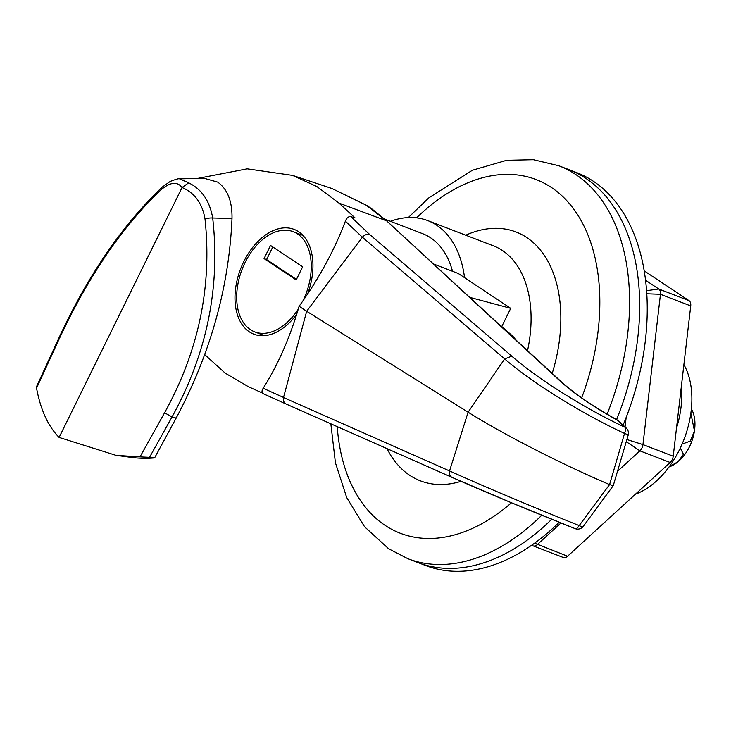 <?xml version="1.0" encoding="UTF-8"?>
<svg xmlns="http://www.w3.org/2000/svg" width="731" height="731" viewBox="0 0 731 731"><rect width="100%" height="100%" fill="white"/><g stroke="black" fill="none" stroke-linecap="round" stroke-linejoin="round"><path stroke-width="1.1" d="M307.568 294.072A56.123 35.773 -69 0 0 298.604 231.718A56.123 35.773 -69 0 0 294.1 229.388A56.123 35.773 -69 0 0 242.08 265.289A56.123 35.773 -69 0 0 249.335 331.847A56.123 35.773 -69 0 0 253.84 334.177A56.123 35.773 -69 0 0 296.695 314.266M452.526 271.292A98.219 62.61 -69 0 0 430.614 237.794A98.219 62.61 -69 0 0 422.728 233.719L384.661 219.09M501.758 326.565L512.943 336.315L516.205 340.226M469.64 297.334L510.722 308.345L458.31 273.513L433.401 263.946M510.722 308.345L501.64 326.803M362.375 237.21L306.664 311.287L468.096 412.193L504.664 358.912L362.375 237.21L345.388 221.173C334.259 250.477 318.835 278.84 299.107 306.271L306.664 311.287L283.509 397.527C283.071 400.798 284.003 402.991 286.296 404.106L263.58 393.854C261.652 392.794 261.524 390.93 263.178 388.262C278.091 364.632 290.07 337.302 299.107 306.271M613.236 485.658L583.338 526.256A7.018 2.138 -143.6 0 1 579.199 525.562A7.018 2.897 111.6 0 1 575.105 528.614A7.018 2.897 111.6 0 1 575.032 528.586C533.904 512.321 482.542 490.93 452.114 477.407C449.912 476.356 449.053 474.191 449.547 470.928L449.547 470.91C481.656 485.503 535.805 508.328 579.199 525.562L609.572 484.589L624.53 433.437C582.241 413.856 532.214 382.733 504.646 358.93L511.782 356.161C537.66 378.905 584.901 408.602 624.914 427.206A7.018 2.933 115.1 0 1 624.53 433.437A7.018 0.667 16.5 0 1 628.176 435.146L613.254 485.631L609.572 484.589A140.315 15.232 26.2 0 1 468.096 412.193L449.547 470.91M262.466 393.031L248.577 386.8L225.239 373.157L204.689 354.59M338.974 203.09L385.922 220.598L366.313 205.219L331.883 188.488L292.574 175.394L316.898 186.569L338.974 203.09L355.047 217.893L350.779 216.641L369.731 234.541C367.236 233.838 364.806 234.706 362.43 237.146M197.644 178.419L247.215 168.843L292.574 175.394M345.388 221.173C346.668 217.884 348.468 216.367 350.779 216.641M366.313 205.219A7.018 5.355 -56.5 0 1 367.145 205.649L371.878 208.902A7.018 5.336 125.6 0 0 370.937 208.399M367.145 205.649L331.883 188.488M286.113 404.024L452.114 477.407M561.399 381.856A7.018 5.245 132.7 0 0 560.11 381.052L387.211 221.392L561.399 381.856C574.895 394.018 593.453 406.683 617.065 419.859A7.018 0.868 118.8 0 1 617.101 419.896A7.018 0.868 118.8 0 1 617.147 420.051A7.018 5.245 -47.3 0 1 618.435 420.846A7.018 7.018 0 0 0 617.065 419.859M451.932 477.334L509.726 502.042L575.105 528.614A7.018 7.018 0 0 0 583.338 526.256M176.153 418.095C210.446 353.722 229.068 287.182 232.001 218.487C232.312 201.299 227.551 189.174 217.719 182.129L204.095 178.263L179.598 178.857L188.68 182.832C201.738 189.228 209.742 200.952 212.694 218.002C220.497 287.228 206.946 353.521 172.059 416.898L176.153 418.095L154.597 457.917A238.534 152.048 111 0 1 131.397 457.396L116.028 455.349L59.101 437.421L182.065 187.52C177.267 181.288 170.277 182.028 161.094 189.768C121.931 226.82 87.51 277.524 57.84 341.87L36.55 388.152C40.634 409.899 48.155 426.319 59.101 437.421M149.535 457.323L139.996 456.884L164.566 412.787L172.059 416.898L149.535 457.323L154.597 457.917M139.996 456.884L116.028 455.349M164.566 412.787C198.695 351.063 212.182 286.451 205.009 218.953C202.304 203.319 194.656 192.838 182.065 187.52L188.68 182.832M36.55 388.152L36.733 386.206L57.31 341.459L57.84 341.87M623.086 425.131A210.473 134.157 -69 0 0 593.417 181.297A210.473 134.157 -69 0 0 576.521 172.553L568.956 169.647A210.473 134.157 -69 0 1 585.851 178.382A210.473 134.157 -69 0 1 616.589 419.603A210.473 134.157 -69 0 0 585.851 178.382A210.473 134.157 -69 0 0 568.956 169.647L558.859 165.773A210.473 134.157 111 0 1 575.754 174.508A210.473 134.157 111 0 1 607.114 414.203M464.541 277.652A112.254 71.556 -69 0 0 436.772 225.285A112.254 71.556 -69 0 0 427.763 220.616A112.254 71.556 -69 0 0 390.391 221.292M559.178 522.272A210.473 134.157 -69 0 1 425.561 565.492L417.995 562.587A210.473 134.157 -69 0 0 551.713 519.257A210.473 134.157 -69 0 1 417.995 562.587L407.898 558.712A210.473 134.157 111 0 0 541.772 515.236M646.597 290.7L658.722 288.992L688.995 300.624L644.221 270.872M688.995 300.624A7.018 4.468 111 0 1 690.731 305.923L660.458 294.291L646.807 293.789M626.887 439.523L642.951 444.585L673.224 456.217L690.731 305.923M673.224 456.217A7.018 4.468 111 0 1 670.144 462.476L639.872 450.844L626.248 441.679M534.626 543.142L567.567 556.236L670.144 462.476M567.567 556.236A7.018 4.468 111 0 1 563.318 557.479L533.036 545.847A7.018 4.468 -69 0 0 537.285 544.604L560.951 522.976M691.389 408.72L692.522 411.096A35.079 22.359 111 0 1 694.45 430.897A35.079 22.359 111 0 1 678.222 461.59A35.079 22.359 111 0 1 671.433 465.985L669.002 466.981M690.85 413.216L694.45 430.897L690.356 441.104L682.114 444.046M680.305 448.039L683.439 454.243L678.222 461.59L669.139 466.807M676.495 428.156A78.573 50.083 -69 0 0 681.365 386.297M635.467 494.174A78.573 50.083 -69 0 0 684.435 438.289A78.573 50.083 -69 0 0 683.896 364.641M302.917 300.907A53.674 34.211 -69 0 0 297.526 233.911A53.674 34.211 -69 0 0 293.213 231.681A53.674 34.211 -69 0 0 243.469 266.011A53.674 34.211 -69 0 0 250.413 329.654A53.674 34.211 -69 0 0 254.717 331.883A53.674 34.211 -69 0 0 298.275 309.122M264.065 258.6L296.183 279.936L302.652 266.797L270.534 245.461L264.065 258.6L266.587 259.569L296.448 279.406M272.791 246.959L266.587 259.569M263.178 388.262L283.527 397.445M451.767 477.261L286.296 404.106M628.176 435.146A7.018 7.018 0 0 0 626.202 428A7.018 5.245 -47.3 0 0 624.914 427.206L617.147 420.051C593.225 406.719 574.21 393.726 560.11 381.052M369.731 234.541L511.782 356.161M283.509 397.527L449.547 470.928M371.878 208.902L386.151 220.424A7.018 5.245 132.2 0 0 384.881 219.647M232.001 218.487L212.694 218.002A7.018 2.029 -7.4 0 0 205.009 218.953M161.094 189.768A7.018 4.688 -132.2 0 1 162.227 187.081A7.018 4.688 -132.2 0 1 162.236 187.081C121.702 225.687 86.733 277.15 57.31 341.459M581.666 397.865A189.42 120.743 -69 0 0 551.384 187.465A189.42 120.743 -69 0 0 416.569 217.865M337.219 426.621A189.42 120.743 -69 0 0 385.109 525.379A189.42 120.743 -69 0 0 511.472 502.773M527.544 350.661A112.254 71.556 -69 0 0 502.371 250.486A112.254 71.556 -69 0 0 493.361 245.826L427.763 220.616M465.72 235.208A133.298 84.97 111 0 1 526.749 237.529A133.298 84.97 111 0 1 552.216 373.395M461.005 481.327A133.298 84.97 111 0 1 409.735 475.314A133.298 84.97 111 0 1 387.028 448.642M625.06 426.95L626.165 417.428M645.583 280.256L658.722 288.992A7.018 4.468 -69 0 1 660.458 294.291L642.951 444.585A7.018 4.468 -69 0 1 639.872 450.844L617.494 471.294M532.479 545.554A7.018 4.468 -69 0 0 533.036 545.847L531.693 545.225M386.151 220.424L387.211 221.392M618.435 420.846L626.202 428M179.588 178.857C179.259 178.318 176.125 179.177 170.195 181.434L162.236 187.081M558.859 165.773L533.411 159.705L506.702 160.281L472.363 170.259L428.823 197.873L408.291 217.582M330.841 423.797L335.419 462.76L346.704 497.573L364.577 526.759L388.59 548.725L407.898 558.712M302.981 235.437L293.213 231.681M264.494 335.639L254.717 331.883"/></g></svg>
